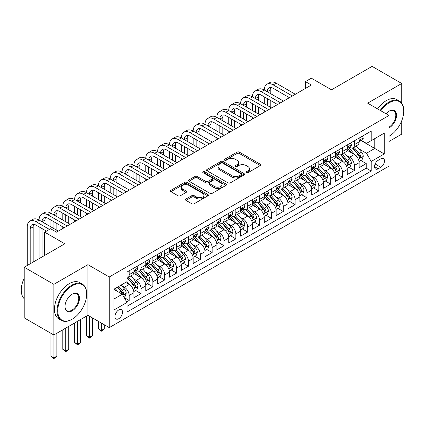 <?xml version="1.0" encoding="UTF-8"?>
<svg xmlns="http://www.w3.org/2000/svg" width="425" height="425" viewBox="0 0 425 425"><rect width="100%" height="100%" fill="white"/><g stroke="black" fill="none" stroke-linecap="round" stroke-linejoin="round"><path stroke-width="0.64" d="M246.314 172.709A1.153 0.664 0 0 0 247.945 172.709L260.307 165.569A1.647 0.951 0 0 0 260.785 164.9A1.647 0.951 0 0 0 260.307 164.225L239.365 152.134A1.647 0.951 0 0 0 237.038 152.134L224.676 159.274A1.153 0.664 0 0 0 224.336 159.742A1.153 0.664 0 0 0 224.676 160.214A1.153 0.664 0 0 0 226.302 160.214L227.901 159.29A5.265 3.039 0 0 1 235.349 159.29L237.097 160.299A5.265 3.039 0 0 1 238.637 162.446A5.265 3.039 0 0 1 237.097 164.597L235.492 165.522A1.153 0.664 0 0 0 235.158 165.989A1.153 0.664 0 0 0 235.492 166.462A1.153 0.664 0 0 0 237.123 166.462L238.722 165.538A5.265 3.039 0 0 1 246.171 165.538L247.913 166.547A5.265 3.039 0 0 1 249.459 168.693A5.265 3.039 0 0 1 247.913 170.845L246.314 171.769A1.153 0.664 0 0 0 245.979 172.237A1.153 0.664 0 0 0 246.314 172.709L246.314 171.769M118.74 318.723A5.366 3.097 120 0 0 122.246 314.001A5.366 3.097 120 0 0 121.422 309.697A5.366 3.097 120 0 0 118.74 309.963A5.366 3.097 120 0 0 115.239 314.691A5.366 3.097 120 0 0 116.062 318.989A5.366 3.097 120 0 0 118.74 318.723M185.959 199.022A1.647 0.951 0 0 0 185.481 199.692A1.647 0.951 0 0 0 185.959 200.366L191.834 203.756A1.647 0.951 0 0 0 194.161 203.756L207.889 195.829A1.647 0.951 0 0 0 208.372 195.16A1.647 0.951 0 0 0 207.889 194.491L186.947 182.399A1.647 0.951 0 0 0 184.62 182.399L170.893 190.326A1.647 0.951 0 0 0 170.409 190.995A1.647 0.951 0 0 0 170.893 191.67L177.99 195.766A1.647 0.951 0 0 0 180.317 195.766L186.192 192.371A1.647 0.951 0 0 0 186.676 191.702A1.647 0.951 0 0 0 186.192 191.027L182.676 188.998A4.399 2.539 0 0 1 181.385 187.202A4.399 2.539 0 0 1 184.099 184.854A4.399 2.539 0 0 1 188.897 185.401L202.683 193.364A4.399 2.539 0 0 1 203.973 195.16A4.399 2.539 0 0 1 201.259 197.508A4.399 2.539 0 0 1 196.462 196.956L194.161 195.633A1.647 0.951 0 0 0 191.834 195.633L185.959 199.022L185.959 200.366M401.737 103.201L401.737 83.486L372.103 66.374L331.505 89.813L311.355 78.184L305.426 81.605L311.355 85.027L56.514 232.156L50.586 228.735L44.662 232.156L44.662 255.425M53.847 284.336L53.847 334.98L87.922 315.302L87.922 264.663L53.847 284.336L24.214 267.229L64.812 243.791L44.662 232.156M87.922 264.663L109.257 276.978L388.992 115.478L388.992 166.117L109.257 327.622L109.257 276.978M401.737 83.486L367.657 103.158L388.992 115.478M228.018 182.867A1.647 0.951 0 0 0 230.345 182.867L244.077 174.941A1.647 0.951 0 0 0 244.556 174.271A1.647 0.951 0 0 0 244.077 173.597L223.13 161.505A1.647 0.951 0 0 0 220.803 161.505L207.076 169.432A1.647 0.951 0 0 0 206.593 170.106A1.647 0.951 0 0 0 207.076 170.776L228.018 182.867M203.522 172.959A1.153 0.664 0 0 1 204.691 173.118L204.691 171.753L225.983 184.041A1.647 0.951 0 0 1 226.467 184.716A1.647 0.951 0 0 1 225.983 185.385L212.256 193.311A1.647 0.951 0 0 1 209.929 193.311L188.987 181.22L188.987 179.876A1.647 0.951 0 0 0 188.503 180.551A1.647 0.951 0 0 0 188.987 181.22M188.987 179.876L194.863 176.487A1.647 0.951 0 0 1 197.189 176.487L205.679 181.39A1.647 0.951 0 0 0 208.006 181.39L211.905 179.137A1.647 0.951 0 0 0 212.388 178.468A1.647 0.951 0 0 0 211.905 177.793L203.065 172.693A1.153 0.664 0 0 1 202.725 172.221A1.153 0.664 0 0 1 203.437 171.604A1.153 0.664 0 0 1 204.691 171.753M53.847 334.98L24.214 317.868L24.214 267.229M388.992 141.482L401.737 134.125L401.737 120.732M126.714 301.872L129.173 300.454L124.254 297.612M121.454 285.526L124.429 287.247A6.704 3.873 60 0 1 129.173 295.46L133.912 292.719L133.912 297.718L141.026 293.611L135.633 290.498M133.307 278.683L136.287 280.404A6.704 3.873 60 0 1 141.026 288.612L145.764 285.876L145.764 290.875L152.878 286.769L147.486 283.656M145.164 271.841L148.139 273.557A6.704 3.873 60 0 1 152.878 281.77L157.622 279.034L157.622 284.027L164.73 279.921L159.338 276.808M157.016 264.998L159.991 266.714A6.704 3.873 60 0 1 164.73 274.927L169.474 272.191L169.474 277.185L176.587 273.078L171.19 269.965M168.868 258.156L171.843 259.872A6.704 3.873 60 0 1 176.587 268.085L181.326 265.349L181.326 270.342L188.44 266.236L183.048 263.123M180.721 251.313L183.696 253.029A6.704 3.873 60 0 1 188.44 261.242L193.178 258.506L193.178 263.5L200.292 259.393L194.9 256.28M192.573 244.465L195.548 246.187A6.704 3.873 60 0 1 200.292 254.4L205.031 251.658L205.031 256.658L212.144 252.551L206.752 249.438M204.425 237.623L207.405 239.344A6.704 3.873 60 0 1 212.144 247.552L216.888 244.816L216.888 249.815L223.996 245.708L218.604 242.595M216.282 230.78L219.258 232.502A6.704 3.873 60 0 1 223.996 240.709L228.74 237.973L228.74 242.967L235.848 238.866L230.456 235.748M228.135 223.938L231.11 225.654A6.704 3.873 60 0 1 235.848 233.867L240.593 231.131L240.593 236.125L247.706 232.018L242.308 228.905M239.987 217.095L242.962 218.811A6.704 3.873 60 0 1 247.706 227.024L252.445 224.288L252.445 229.282L259.558 225.176L254.166 222.062M251.839 210.253L254.814 211.969A6.704 3.873 60 0 1 259.558 220.182L264.297 217.446L264.297 222.44L271.41 218.333L266.018 215.22M263.691 203.405L266.666 205.126A6.704 3.873 60 0 1 271.41 213.339L276.149 210.598L276.149 215.597L283.263 211.491L277.87 208.377M275.543 196.562L278.524 198.284A6.704 3.873 60 0 1 283.263 206.497L288.007 203.756L288.007 208.755L295.115 204.648L289.723 201.535M287.401 189.72L290.376 191.441A6.704 3.873 60 0 1 295.115 199.649L299.859 196.913L299.859 201.912L306.967 197.806L301.575 194.687M299.253 182.877L302.228 184.593A6.704 3.873 60 0 1 306.967 192.807L311.711 190.071L311.711 195.064L318.824 190.958L313.427 187.845M311.105 176.035L314.08 177.751A6.704 3.873 60 0 1 318.824 185.964L323.563 183.228L323.563 188.222L330.677 184.115L325.284 181.002M322.957 169.192L325.933 170.908A6.704 3.873 60 0 1 330.677 179.122L335.415 176.386L335.415 181.379L342.529 177.273L337.137 174.16M334.81 162.35L337.79 164.066A6.704 3.873 60 0 1 342.529 172.279L347.267 169.543L347.267 174.537L354.381 170.43L354.381 165.437A6.704 3.873 -120 0 0 349.642 157.223L346.662 155.502M348.989 167.317L354.381 170.43M133.912 292.719A6.704 3.873 -120 0 0 129.173 284.511L125.614 282.455M145.764 285.876A6.704 3.873 -120 0 0 141.026 277.663L133.694 273.434M157.622 279.034A6.704 3.873 -120 0 0 152.878 270.821L145.547 266.592M169.474 272.191A6.704 3.873 -120 0 0 164.73 263.978L157.404 259.744M181.326 265.349A6.704 3.873 -120 0 0 176.587 257.136L169.256 252.902M193.178 258.506A6.704 3.873 -120 0 0 188.44 250.293L181.108 246.059M205.031 251.658A6.704 3.873 -120 0 0 200.292 243.451L192.961 239.217M216.888 244.816A6.704 3.873 -120 0 0 212.144 236.603L204.813 232.374M228.74 237.973A6.704 3.873 -120 0 0 223.996 229.76L216.665 225.532M240.593 231.131A6.704 3.873 -120 0 0 235.848 222.918L228.523 218.684M252.445 224.288A6.704 3.873 -120 0 0 247.706 216.075L240.375 211.841M264.297 217.446A6.704 3.873 -120 0 0 259.558 209.233L252.227 204.999M276.149 210.598A6.704 3.873 -120 0 0 271.41 202.39L264.079 198.156M288.007 203.756A6.704 3.873 -120 0 0 283.263 195.542L275.931 191.314M299.859 196.913A6.704 3.873 -120 0 0 295.115 188.7L287.783 184.471M311.711 190.071A6.704 3.873 -120 0 0 306.967 181.857L299.641 177.629M323.563 183.228A6.704 3.873 -120 0 0 318.824 175.015L311.493 170.781M335.415 176.386A6.704 3.873 -120 0 0 330.677 168.173L323.345 163.938M347.267 169.543A6.704 3.873 -120 0 0 342.529 161.33L335.197 157.096M380.816 158.796L378.207 160.305A5.196 3.002 120 0 0 374.813 164.879A5.196 3.002 120 0 0 375.61 169.044A5.196 3.002 120 0 0 378.207 168.789L380.816 167.28A5.196 3.002 120 0 0 384.211 162.701A5.196 3.002 120 0 0 383.414 158.541A5.196 3.002 120 0 0 380.816 158.796M114.001 299.014L122.299 294.228L127.038 302.441L127.038 312.019L371.211 171.047L371.211 161.463L366.472 153.255L358.519 148.66M127.038 302.441L114.001 309.963L114.001 289.159L127.038 281.632L127.038 272.053L371.211 131.081L371.211 140.659L384.253 133.131L384.253 153.94L371.211 161.463M136.223 270.512L136.287 270.55A6.704 3.873 60 0 0 139.639 270.879L144.378 268.143A6.704 3.873 -120 0 0 145.764 265.072L145.764 261.242M148.075 263.67L148.139 263.707A6.704 3.873 60 0 0 151.491 264.037L156.23 261.301A6.704 3.873 -120 0 0 157.622 258.23L157.622 254.4M159.928 256.827L159.991 256.859A6.704 3.873 60 0 0 163.343 257.194L168.082 254.458A6.704 3.873 -120 0 0 169.474 251.387L169.474 247.552M171.78 249.98L171.843 250.017A6.704 3.873 60 0 0 175.196 250.352L179.94 247.61A6.704 3.873 -120 0 0 181.326 244.545L181.326 240.709M183.637 243.137L183.696 243.174A6.704 3.873 60 0 0 187.048 243.509L191.792 240.768A6.704 3.873 -120 0 0 193.178 237.697L193.178 233.867M195.489 236.295L195.548 236.332A6.704 3.873 60 0 0 198.9 236.661L203.644 233.925A6.704 3.873 -120 0 0 205.031 230.855L205.031 227.024M207.342 229.452L207.405 229.489A6.704 3.873 60 0 0 210.758 229.819L215.496 227.083A6.704 3.873 -120 0 0 216.888 224.012L216.888 220.182M219.194 222.61L219.258 222.647A6.704 3.873 60 0 0 222.61 222.976L227.348 220.24A6.704 3.873 -120 0 0 228.74 217.17L228.74 213.339M231.046 215.767L231.11 215.799A6.704 3.873 60 0 0 234.462 216.134L239.201 213.398A6.704 3.873 -120 0 0 240.593 210.327L240.593 206.492M242.898 208.925L242.962 208.957A6.704 3.873 60 0 0 246.314 209.291L251.058 206.55A6.704 3.873 -120 0 0 252.445 203.485L252.445 199.649M254.756 202.077L254.814 202.114A6.704 3.873 60 0 0 258.166 202.449L262.91 199.708A6.704 3.873 -120 0 0 264.297 196.642L264.297 192.807M266.608 195.234L266.666 195.272A6.704 3.873 60 0 0 270.024 195.601L274.763 192.865A6.704 3.873 -120 0 0 276.149 189.794L276.149 185.964M278.46 188.392L278.524 188.429A6.704 3.873 60 0 0 281.876 188.758L286.615 186.023A6.704 3.873 -120 0 0 288.007 182.952L288.007 179.122M290.312 181.549L290.376 181.587A6.704 3.873 60 0 0 293.728 181.916L298.467 179.18A6.704 3.873 -120 0 0 299.859 176.109L299.859 172.279M302.164 174.707L302.228 174.739A6.704 3.873 60 0 0 305.58 175.073L310.324 172.337A6.704 3.873 -120 0 0 311.711 169.267L311.711 165.437M314.017 167.864L314.08 167.896A6.704 3.873 60 0 0 317.433 168.231L322.177 165.495A6.704 3.873 -120 0 0 323.563 162.424L323.563 158.589M325.874 161.017L325.933 161.054A6.704 3.873 60 0 0 329.285 161.388L334.029 158.647A6.704 3.873 -120 0 0 335.415 155.582L335.415 151.746M337.726 154.174L337.79 154.211A6.704 3.873 60 0 0 341.142 154.546L345.881 151.805A6.704 3.873 -120 0 0 347.267 148.734L347.267 144.904M127.038 306.271L366.233 168.173L366.233 163.588L359.125 167.694L359.125 162.695A6.704 3.873 -120 0 0 354.381 154.488L347.05 150.253M349.578 147.332L349.642 147.369A6.704 3.873 -120 0 0 352.994 147.698A6.704 3.873 -120 0 0 354.381 144.633L354.381 140.797M352.994 147.698L357.733 144.962A6.704 3.873 -120 0 0 359.125 141.892L359.125 138.061M129.173 270.821L129.173 274.656A6.704 3.873 60 0 1 127.782 277.722A6.704 3.873 60 0 1 127.038 277.993M127.782 277.722L132.526 274.986A6.704 3.873 -120 0 0 133.912 271.915L133.912 268.085M141.026 263.978L141.026 267.808A6.704 3.873 60 0 1 139.639 270.879M152.878 257.136L152.878 260.966A6.704 3.873 60 0 1 151.491 264.037M164.73 250.293L164.73 254.123A6.704 3.873 60 0 1 163.343 257.194M176.587 243.451L176.587 247.281A6.704 3.873 60 0 1 175.196 250.352M188.44 236.603L188.44 240.438A6.704 3.873 60 0 1 187.048 243.509M200.292 229.76L200.292 233.596A6.704 3.873 60 0 1 198.9 236.661M212.144 222.918L212.144 226.748A6.704 3.873 60 0 1 210.758 229.819M223.996 216.075L223.996 219.906A6.704 3.873 60 0 1 222.61 222.976M235.848 209.233L235.848 213.063A6.704 3.873 60 0 1 234.462 216.134M247.706 202.39L247.706 206.221A6.704 3.873 60 0 1 246.314 209.291M259.558 195.542L259.558 199.378A6.704 3.873 60 0 1 258.166 202.449M271.41 188.7L271.41 192.536A6.704 3.873 60 0 1 270.024 195.601M283.263 181.857L283.263 185.688A6.704 3.873 60 0 1 281.876 188.758M295.115 175.015L295.115 178.845A6.704 3.873 60 0 1 293.728 181.916M306.967 168.173L306.967 172.003A6.704 3.873 60 0 1 305.58 175.073M318.824 161.33L318.824 165.16A6.704 3.873 60 0 1 317.433 168.231M330.677 154.482L330.677 158.318A6.704 3.873 60 0 1 329.285 161.388M342.529 147.64L342.529 151.475A6.704 3.873 60 0 1 341.142 154.546M342.529 172.279L342.529 177.273M330.677 179.122L330.677 184.115M318.824 185.964L318.824 190.958M306.967 192.807L306.967 197.806M295.115 199.649L295.115 204.648M283.263 206.497L283.263 211.491M271.41 213.339L271.41 218.333M259.558 220.182L259.558 225.176M247.706 227.024L247.706 232.018M235.848 233.867L235.848 238.866M223.996 240.709L223.996 245.708M212.144 247.552L212.144 252.551M200.292 254.4L200.292 259.393M188.44 261.242L188.44 266.236M176.587 268.085L176.587 273.078M164.73 274.927L164.73 279.921M152.878 281.77L152.878 286.769M141.026 288.612L141.026 293.611M129.173 295.46L129.173 300.454M122.299 294.228L114.001 289.436M366.472 153.255L374.77 148.463L374.77 138.608L384.253 133.131M361.197 140.627L384.253 153.94M361.431 140.489L366.472 143.4L371.211 140.659M87.922 315.302L109.257 327.622M305.426 81.605L305.426 88.448M360.841 160.475L366.233 163.588M366.233 168.173L371.211 171.047M246.776 172.869L247.913 172.21A5.265 3.039 0 0 0 249.459 170.064L249.459 168.693M238.637 162.446L238.637 163.816A5.265 3.039 0 0 1 237.097 165.968L235.955 166.621M260.286 165.585L239.365 153.505A1.647 0.951 0 0 0 237.038 153.505L225.133 160.374M244.051 174.951L223.13 162.876A1.647 0.951 0 0 0 220.803 162.876L207.097 170.792M241.166 174.739A1.153 0.664 0 0 0 241.506 174.271A1.153 0.664 0 0 0 241.166 173.798L222.785 163.184A1.153 0.664 0 0 0 221.154 163.184L219.47 164.162A5.265 3.039 0 0 0 217.924 166.308A5.265 3.039 0 0 0 219.47 168.459L232.034 175.716A5.265 3.039 0 0 0 239.477 175.716L241.166 174.739L241.166 176.109A1.153 0.664 0 0 0 241.506 175.637L241.506 174.271M217.924 166.308L217.924 167.678A5.265 3.039 0 0 0 219.47 169.83L219.47 168.459M241.166 176.109L239.477 177.082A5.265 3.039 0 0 1 232.034 177.082L219.47 169.83M189.008 181.236L194.863 177.857L194.863 176.487M212.388 178.468L212.388 179.839A1.647 0.951 0 0 1 211.905 180.508L208.006 182.761A1.647 0.951 0 0 1 205.679 182.761L197.189 177.857A1.647 0.951 0 0 0 194.863 177.857M204.691 173.118L225.962 185.401M214.492 186.479A4.399 2.539 0 0 0 219.289 187.027A4.399 2.539 0 0 0 222.009 184.684A4.399 2.539 0 0 0 220.718 182.883L215.863 180.078A1.647 0.951 0 0 0 213.536 180.078L209.637 182.33A1.647 0.951 0 0 0 209.153 183A1.647 0.951 0 0 0 209.637 183.674L214.492 186.479L214.492 187.845A4.399 2.539 0 0 0 219.289 188.397A4.399 2.539 0 0 0 222.009 186.049L222.009 184.684M209.153 183L209.153 184.37A1.647 0.951 0 0 0 209.637 185.04L209.637 183.674M214.492 187.845L209.637 185.04M203.973 195.16L203.973 196.531A4.399 2.539 0 0 1 201.259 198.879A4.399 2.539 0 0 1 196.462 198.326L194.161 196.998A1.647 0.951 0 0 0 191.834 196.998L185.98 200.377M181.385 187.202L181.385 188.567A4.399 2.539 0 0 0 182.676 190.368L182.676 188.998M186.171 192.387L182.676 190.368M207.867 195.845L186.947 183.765A1.647 0.951 0 0 0 184.62 183.765L170.914 191.68L170.893 190.326M359.024 161.521L362.084 159.752L363.269 156.331A4.441 2.566 -120 0 0 361.542 152.161L356.123 145.892M355.04 154.918L348.851 147.751M351.517 152.83L347.926 148.67A10.646 6.147 -120 0 0 347.597 148.304M352.389 147.942L357.866 154.286A4.441 2.566 60 0 1 359.449 157.346L359.773 157.872L360.373 157.787L360.873 156.522A4.441 2.566 -120 0 0 359.29 153.462L353.871 147.193M352.713 147.836L358.599 154.652A2.263 1.307 60 0 1 359.168 155.539L360.873 156.522M362.265 136.25L363.269 137.992A4.441 2.566 60 0 1 362.35 139.958L360.097 141.259A4.441 2.566 -120 0 0 360.873 140.234L360.777 139.841M27.237 265.482L27.237 226.886A12.575 7.257 60 0 1 29.84 221.133L32.805 219.422A12.575 7.257 60 0 1 39.089 220.044A12.575 7.257 60 0 1 41.693 214.29L44.657 212.58A12.575 7.257 60 0 1 50.942 213.201A12.575 7.257 60 0 1 53.545 207.448L56.509 205.737A12.575 7.257 60 0 1 62.794 206.359A12.575 7.257 60 0 1 65.397 200.6L68.361 198.889A12.575 7.257 60 0 1 74.646 199.516A12.575 7.257 60 0 1 77.254 193.758L80.213 192.047A12.575 7.257 60 0 1 86.503 192.668A12.575 7.257 60 0 1 89.107 186.915L92.071 185.204A12.575 7.257 60 0 1 98.356 185.826A12.575 7.257 60 0 1 100.959 180.072L103.923 178.362A12.575 7.257 60 0 1 110.208 178.983A12.575 7.257 60 0 1 112.811 173.23L115.775 171.519A12.575 7.257 60 0 1 122.06 172.141A12.575 7.257 60 0 1 124.663 166.387L127.627 164.677A12.575 7.257 60 0 1 133.912 165.298A12.575 7.257 60 0 1 136.515 159.54L139.48 157.829A12.575 7.257 60 0 1 145.764 158.456A12.575 7.257 60 0 1 148.373 152.697L151.332 150.987A12.575 7.257 60 0 1 157.622 151.608A12.575 7.257 60 0 1 160.225 145.855L163.189 144.144A12.575 7.257 60 0 1 169.474 144.766A12.575 7.257 60 0 1 172.077 139.012L175.042 137.302A12.575 7.257 60 0 1 181.326 137.923A12.575 7.257 60 0 1 183.929 132.17L186.894 130.459A12.575 7.257 60 0 1 193.178 131.081A12.575 7.257 60 0 1 195.782 125.327L198.746 123.617A12.575 7.257 60 0 1 205.031 124.238A12.575 7.257 60 0 1 207.634 118.485L210.598 116.769A12.575 7.257 60 0 1 216.888 117.396A12.575 7.257 60 0 1 219.491 111.637L222.45 109.926A12.575 7.257 60 0 1 228.74 110.553A12.575 7.257 60 0 1 231.343 104.794L234.308 103.084A12.575 7.257 60 0 1 240.593 103.705A12.575 7.257 60 0 1 243.196 97.952L246.16 96.241A12.575 7.257 60 0 1 252.445 96.863A12.575 7.257 60 0 1 255.048 91.109L258.012 89.399A12.575 7.257 60 0 1 264.297 90.02A12.575 7.257 60 0 1 266.9 84.267L269.864 82.556A12.575 7.257 60 0 1 276.149 83.178L295.354 94.265M266.9 84.267A12.575 7.257 60 0 1 273.19 84.888L292.389 95.976M359.274 141.467L359.29 141.467A4.441 2.566 -120 0 0 360.097 141.259M360.299 139.905L360.873 140.234C360.591 139.565 360.118 139.841 359.449 141.058A4.441 2.566 60 0 1 359.125 141.69M289.425 97.686L273.19 88.31A8.383 4.84 -120 0 0 268.998 87.895A8.383 4.84 -120 0 0 267.261 91.731L270.226 90.02L270.226 93.442M270.752 87.507A8.383 4.84 -120 0 0 270.226 90.02M267.261 98.573L267.261 105.416M270.226 100.284L270.226 107.127M264.297 112.195L264.297 110.553M264.297 103.705L264.297 96.863M388.992 136.276A20.453 11.81 120 0 0 389.289 136.112L389.289 136.112A20.453 11.81 120 0 0 403.75 111.063A20.453 11.81 120 0 0 389.289 102.717A20.453 11.81 120 0 0 380.827 110.76M389.289 136.112L388.992 136.282L389.289 136.112M380.216 110.41A20.953 12.097 -60 0 1 388.933 102.101A20.953 12.097 -60 0 1 399.41 101.06A20.953 12.097 -60 0 1 403.75 110.654A20.953 12.097 -60 0 1 403.75 110.861M386.075 113.794A10.227 5.902 -60 0 1 389.289 111.063A10.227 5.902 -60 0 1 396.52 115.239A10.227 5.902 -60 0 1 389.289 127.76A10.227 5.902 -60 0 1 388.992 127.925M377.607 108.906A20.953 12.097 -60 0 1 386.325 100.592A20.953 12.097 -60 0 1 396.801 99.556L399.41 101.06M388.992 127.112A9.722 5.615 120 0 0 395.298 118.538A9.722 5.615 120 0 0 393.794 110.787A9.722 5.615 120 0 0 389.109 111.169M71.862 319.377L72.218 319.17A20.453 11.81 120 0 0 86.679 294.121A20.453 11.81 120 0 0 72.218 285.775A20.453 11.81 120 0 0 57.758 310.818A20.453 11.81 120 0 0 72.218 319.17L71.862 319.377A20.953 12.097 -60 0 1 61.386 320.413A20.953 12.097 -60 0 1 58.172 303.625A20.953 12.097 -60 0 1 71.862 285.159A20.953 12.097 -60 0 1 82.338 284.118A20.953 12.097 -60 0 1 86.679 293.712A20.953 12.097 -60 0 1 86.679 293.919M72.218 310.818A10.227 5.902 -60 0 1 64.988 306.648A10.227 5.902 -60 0 1 72.218 294.121L72.218 294.121A10.227 5.902 -60 0 1 79.448 298.297A10.227 5.902 -60 0 1 72.218 310.818M64.988 306.436A9.722 5.615 120 0 0 67.001 310.686A9.722 5.615 120 0 0 71.862 310.207A9.722 5.615 120 0 0 78.216 301.638A9.722 5.615 120 0 0 76.723 293.845A9.722 5.615 120 0 0 72.037 294.228M61.386 320.413L58.778 318.909A20.953 12.097 -60 0 1 55.569 302.117A20.953 12.097 -60 0 1 69.254 283.65A20.953 12.097 -60 0 1 79.73 282.614L82.338 284.118M24.214 298.706A20.953 12.097 -60 0 1 24.214 278.178M347.172 168.364L350.232 166.6L351.417 163.173A4.441 2.566 -120 0 0 349.69 159.003L344.271 152.734M343.188 161.76L336.998 154.594M339.665 159.673L336.074 155.518A10.646 6.147 -120 0 0 335.745 155.146M340.537 154.785L346.014 161.128A4.441 2.566 60 0 1 347.597 164.188L347.921 164.714L348.521 164.629L349.021 163.365A4.441 2.566 -120 0 0 347.438 160.305L342.019 154.036M340.861 154.679L346.742 161.495A2.263 1.307 60 0 1 347.315 162.382L349.021 163.365M335.32 175.212L338.38 173.442L339.564 170.021A4.441 2.566 -120 0 0 337.832 165.851L332.419 159.577M331.335 168.603L325.146 161.436M327.813 166.52L324.222 162.361A10.646 6.147 -120 0 0 323.887 161.989M328.684 161.627L334.162 167.971A4.441 2.566 60 0 1 335.745 171.031L336.069 171.557L336.669 171.472L337.168 170.207A4.441 2.566 -120 0 0 335.585 167.147L330.167 160.878M329.003 161.527L334.889 168.337A2.263 1.307 60 0 1 335.463 169.224L337.168 170.207M323.462 182.054L326.527 180.285L327.712 176.864A4.441 2.566 -120 0 0 325.98 172.693L320.567 166.419M319.483 175.451L313.294 168.284M315.961 173.363L312.364 169.203A10.646 6.147 -120 0 0 312.035 168.831M316.832 168.47L322.309 174.813A4.441 2.566 60 0 1 323.892 177.873L324.217 178.399L324.817 178.314L325.316 177.05A4.441 2.566 -120 0 0 323.728 173.99L318.314 167.721M317.151 168.369L323.037 175.18A2.263 1.307 60 0 1 323.606 176.067L325.316 177.05M311.61 188.897L314.675 187.127L315.86 183.706A4.441 2.566 -120 0 0 314.128 179.536L308.715 173.267M307.626 182.293L301.437 175.127M304.103 180.205L300.512 176.046A10.646 6.147 -120 0 0 300.183 175.674M304.975 175.312L310.452 181.656A4.441 2.566 60 0 1 312.04 184.716L312.359 185.242L312.959 185.157L313.459 183.898A4.441 2.566 -120 0 0 311.876 180.837L306.462 174.563M305.299 175.212L311.185 182.028A2.263 1.307 60 0 1 311.753 182.909L313.459 183.898M350.413 143.092L351.417 144.835A4.441 2.566 60 0 1 350.498 146.8L348.245 148.102A4.441 2.566 -120 0 0 349.021 147.077L348.925 146.683M255.048 91.109A12.575 7.257 60 0 1 261.332 91.731L264.297 90.02L283.502 101.108M261.332 91.731L280.537 102.818M347.416 148.309L347.438 148.309A4.441 2.566 -120 0 0 348.245 148.102M348.447 146.747L349.021 147.077C348.739 146.407 348.266 146.683 347.597 147.9A4.441 2.566 60 0 1 347.267 148.532M277.573 104.529L261.332 95.152A8.383 4.84 -120 0 0 257.146 94.738A8.383 4.84 -120 0 0 255.409 98.573L258.373 96.863L258.373 100.284M258.894 94.35A8.383 4.84 -120 0 0 258.373 96.863M255.409 105.416L255.409 112.264M258.373 107.127L258.373 113.974M252.445 119.037L252.445 117.396M252.445 110.553L252.445 103.705M338.56 149.935L339.564 151.677A4.441 2.566 60 0 1 338.645 153.643L336.393 154.944A4.441 2.566 -120 0 0 337.168 153.919L337.073 153.526M243.196 97.952A12.575 7.257 60 0 1 249.48 98.573L252.445 96.863L271.649 107.95M249.48 98.573L268.685 109.661M335.564 155.152L335.585 155.152A4.441 2.566 -120 0 0 336.393 154.944M336.595 153.59L337.168 153.919C336.887 153.25 336.414 153.526 335.745 154.742A4.441 2.566 60 0 1 335.415 155.375M265.721 111.371L249.48 101.995A8.383 4.84 -120 0 0 245.289 101.58A8.383 4.84 -120 0 0 243.557 105.416L246.516 103.705L246.516 107.127M247.042 101.192A8.383 4.84 -120 0 0 246.516 103.705M243.557 112.264L243.557 119.106M246.516 113.974L246.516 120.817M240.593 125.88L240.593 124.238M240.593 117.396L240.593 110.553M326.703 156.777L327.712 158.52A4.441 2.566 60 0 1 326.793 160.485L324.541 161.787A4.441 2.566 -120 0 0 325.316 160.767L325.221 160.368M231.343 104.794A12.575 7.257 60 0 1 237.628 105.416L240.593 103.705L259.792 114.793M237.628 105.416L256.833 116.503M323.712 161.994L323.728 161.994A4.441 2.566 -120 0 0 324.541 161.787M324.743 160.432L325.316 160.767C325.035 160.097 324.562 160.368 323.892 161.585A4.441 2.566 60 0 1 323.563 162.217M253.868 118.214L237.628 108.837A8.383 4.84 -120 0 0 233.437 108.423A8.383 4.84 -120 0 0 231.705 112.264L234.664 110.553L234.664 113.974M235.19 108.04A8.383 4.84 -120 0 0 234.664 110.553M231.705 119.106L231.705 125.949M234.664 120.817L234.664 127.659M228.74 132.722L228.74 131.081M228.74 124.238L228.74 117.396M314.851 163.62L315.86 165.367A4.441 2.566 60 0 1 314.941 167.333L312.688 168.629A4.441 2.566 -120 0 0 313.459 167.609L313.368 167.216M219.491 111.637A12.575 7.257 60 0 1 225.776 112.264L228.74 110.553L247.94 121.635M225.776 112.264L244.975 123.346M311.86 168.842L311.876 168.837A4.441 2.566 -120 0 0 312.688 168.629M312.885 167.275L313.459 167.609C313.183 166.94 312.704 167.211 312.04 168.428A4.441 2.566 60 0 1 311.711 169.06M242.016 125.056L225.776 115.685A8.383 4.84 -120 0 0 221.584 115.271A8.383 4.84 -120 0 0 219.847 119.106L222.812 117.396L222.812 120.817M223.337 114.883A8.383 4.84 -120 0 0 222.812 117.396M219.847 125.949L219.847 132.791M222.812 127.659L222.812 134.502M216.888 139.565L216.888 137.923M216.888 131.081L216.888 124.238M299.758 195.739L302.823 193.97L304.008 190.549A4.441 2.566 -120 0 0 302.276 186.378L296.862 180.11M295.773 189.136L289.584 181.969M292.251 187.048L288.66 182.888A10.646 6.147 -120 0 0 288.331 182.516M293.123 182.155L298.6 188.498A4.441 2.566 60 0 1 300.183 191.558L300.507 192.084L301.107 192.004L301.607 190.74A4.441 2.566 -120 0 0 300.023 187.68L294.61 181.406M293.447 182.054L299.333 188.87A2.263 1.307 60 0 1 299.901 189.752L301.607 190.74M302.998 170.462L304.008 172.21A4.441 2.566 60 0 1 303.083 174.176L300.836 175.472A4.441 2.566 -120 0 0 301.607 174.452L301.516 174.059M207.634 118.485A12.575 7.257 60 0 1 213.924 119.106L216.888 117.396L236.087 128.477M213.924 119.106L233.123 130.193M300.007 175.684L300.023 175.684A4.441 2.566 -120 0 0 300.836 175.472M301.033 174.123L301.607 174.452C301.33 173.782 300.852 174.053 300.183 175.27A4.441 2.566 60 0 1 299.859 175.902M230.159 131.904L213.924 122.527A8.383 4.84 -120 0 0 209.732 122.113A8.383 4.84 -120 0 0 207.995 125.949L210.959 124.238L210.959 127.659M211.485 121.725A8.383 4.84 -120 0 0 210.959 124.238M207.995 132.791L207.995 139.634M210.959 134.502L210.959 141.344M205.031 146.407L205.031 144.766M205.031 137.923L205.031 131.081M287.906 202.582L290.966 200.812L292.15 197.391A4.441 2.566 -120 0 0 290.424 193.221L285.005 186.952M283.921 195.978L277.732 188.812M280.399 193.89L276.808 189.731A10.646 6.147 -120 0 0 276.478 189.364M281.27 189.003L286.748 195.341A4.441 2.566 60 0 1 288.331 198.401L288.655 198.932L289.255 198.847L289.754 197.583A4.441 2.566 -120 0 0 288.171 194.523L282.752 188.254M281.594 188.897L287.481 195.712A2.263 1.307 60 0 1 288.049 196.6L289.754 197.583M291.146 177.305L292.15 179.053A4.441 2.566 60 0 1 291.231 181.018L288.979 182.32A4.441 2.566 -120 0 0 289.754 181.294L289.659 180.901M195.782 125.327A12.575 7.257 60 0 1 202.072 125.949L205.031 124.238L224.235 135.325M202.072 125.949L221.271 137.036M288.15 182.527L288.171 182.527A4.441 2.566 -120 0 0 288.979 182.32M289.181 180.965L289.754 181.294C289.473 180.625 289 180.901 288.331 182.118A4.441 2.566 60 0 1 288.007 182.75M218.307 138.747L202.072 129.37A8.383 4.84 -120 0 0 197.88 128.956A8.383 4.84 -120 0 0 196.143 132.791L199.107 131.081L199.107 134.502M199.633 128.568A8.383 4.84 -120 0 0 199.107 131.081M196.143 139.634L196.143 146.476M199.107 141.344L199.107 148.187M193.178 153.255L193.178 151.608M193.178 144.766L193.178 137.923M276.053 209.424L279.113 207.66L280.298 204.234A4.441 2.566 -120 0 0 278.572 200.063L273.153 193.795M272.069 202.821L265.88 195.654M268.547 200.733L264.956 196.578A10.646 6.147 -120 0 0 264.626 196.207M269.418 195.845L274.895 202.188A4.441 2.566 60 0 1 276.478 205.248L276.803 205.774L277.403 205.689L277.902 204.425A4.441 2.566 -120 0 0 276.319 201.365L270.9 195.096M269.737 195.739L275.623 202.555A2.263 1.307 60 0 1 276.197 203.442L277.902 204.425M279.294 184.153L280.298 185.895A4.441 2.566 60 0 1 279.379 187.861L277.127 189.162A4.441 2.566 -120 0 0 277.902 188.137L277.807 187.744M183.929 132.17A12.575 7.257 60 0 1 190.214 132.791L193.178 131.081L212.383 142.168M190.214 132.791L209.419 143.878M276.298 189.369L276.319 189.369A4.441 2.566 -120 0 0 277.127 189.162M277.328 187.808L277.902 188.137C277.621 187.468 277.148 187.744 276.478 188.96A4.441 2.566 60 0 1 276.149 189.593M206.454 145.589L190.214 136.212A8.383 4.84 -120 0 0 186.028 135.798A8.383 4.84 -120 0 0 184.291 139.634L187.255 137.923L187.255 141.344M187.776 135.41A8.383 4.84 -120 0 0 187.255 137.923M184.291 146.476L184.291 153.324M187.255 148.187L187.255 155.035M181.326 160.097L181.326 158.456M181.326 151.608L181.326 144.766M264.196 216.272L267.261 214.503L268.446 211.082A4.441 2.566 -120 0 0 266.714 206.906L261.301 200.637M260.217 209.663L254.028 202.497M256.695 207.581L253.103 203.421A10.646 6.147 -120 0 0 252.769 203.049M257.566 202.688L263.043 209.031A4.441 2.566 60 0 1 264.626 212.091L264.95 212.617L265.551 212.532L266.05 211.268A4.441 2.566 -120 0 0 264.467 208.208L259.048 201.939M257.885 202.582L263.771 209.398A2.263 1.307 60 0 1 264.345 210.285L266.05 211.268M267.437 190.995L268.446 192.738A4.441 2.566 60 0 1 267.527 194.703L265.274 196.005A4.441 2.566 -120 0 0 266.05 194.979L265.954 194.586M172.077 139.012A12.575 7.257 60 0 1 178.362 139.634L181.326 137.923L200.526 149.01M178.362 139.634L197.567 150.721M264.446 196.212L264.467 196.212A4.441 2.566 -120 0 0 265.274 196.005M265.476 194.65L266.05 194.979C265.768 194.31 265.296 194.586 264.626 195.803A4.441 2.566 60 0 1 264.297 196.435M194.602 152.432L178.362 143.055A8.383 4.84 -120 0 0 174.17 142.641A8.383 4.84 -120 0 0 172.438 146.476L175.398 144.766L175.398 148.187M175.923 142.253A8.383 4.84 -120 0 0 175.398 144.766M172.438 153.324L172.438 160.167M175.398 155.035L175.398 161.877M169.474 166.94L169.474 165.298M169.474 158.456L169.474 151.608M252.344 223.114L255.409 221.345L256.594 217.924A4.441 2.566 -120 0 0 254.862 213.754L249.448 207.48M248.365 216.511L242.17 209.344M244.843 214.423L241.246 210.263A10.646 6.147 -120 0 0 240.917 209.892M245.708 209.53L251.191 215.873A4.441 2.566 60 0 1 252.774 218.933L253.098 219.459L253.698 219.374L254.192 218.11A4.441 2.566 -120 0 0 252.609 215.05L247.196 208.781M246.032 209.429L251.919 216.24A2.263 1.307 60 0 1 252.487 217.127L254.192 218.11M240.492 229.957L243.557 228.188L244.742 224.767A4.441 2.566 -120 0 0 243.01 220.596L237.596 214.322M236.507 223.353L230.318 216.187M232.985 221.266L229.394 217.106A10.646 6.147 -120 0 0 229.064 216.734M233.856 216.373L239.333 222.716A4.441 2.566 60 0 1 240.922 225.776L241.241 226.302L241.841 226.217L242.34 224.958A4.441 2.566 -120 0 0 240.757 221.898L235.344 215.624M234.18 216.272L240.067 223.088A2.263 1.307 60 0 1 240.635 223.97L242.34 224.958M228.639 236.799L231.705 235.03L232.889 231.609A4.441 2.566 -120 0 0 231.157 227.439L225.739 221.17M224.655 230.196L218.466 223.029M221.133 228.108L217.542 223.948A10.646 6.147 -120 0 0 217.212 223.577M222.004 223.215L227.481 229.558A4.441 2.566 60 0 1 229.064 232.618L229.388 233.144L229.989 233.059L230.488 231.8A4.441 2.566 -120 0 0 228.905 228.74L223.492 222.466M222.328 223.114L228.214 229.93A2.263 1.307 60 0 1 228.783 230.812L230.488 231.8M216.787 243.642L219.847 241.873L221.032 238.452A4.441 2.566 -120 0 0 219.305 234.281L213.887 228.012M212.803 237.038L206.614 229.872M209.281 234.951L205.689 230.791A10.646 6.147 -120 0 0 205.36 230.424M210.152 230.063L215.629 236.401A4.441 2.566 60 0 1 217.212 239.461L217.536 239.992L218.137 239.907L218.636 238.643A4.441 2.566 -120 0 0 217.053 235.583L211.634 229.314M210.476 229.957L216.362 236.773A2.263 1.307 60 0 1 216.931 237.655L218.636 238.643M204.935 250.484L207.995 248.715L209.18 245.294A4.441 2.566 -120 0 0 207.453 241.124L202.034 234.855M200.951 243.881L194.762 236.714M197.428 241.793L193.837 237.633A10.646 6.147 -120 0 0 193.508 237.267M198.3 236.906L203.777 243.249A4.441 2.566 60 0 1 205.36 246.309L205.684 246.835L206.284 246.75L206.784 245.485A4.441 2.566 -120 0 0 205.201 242.425L199.782 236.157M198.618 236.799L204.505 243.615A2.263 1.307 60 0 1 205.078 244.502L206.784 245.485M193.077 257.332L196.143 255.563L197.327 252.137A4.441 2.566 -120 0 0 195.596 247.966L190.182 241.697M189.098 250.723L182.909 243.557M185.576 248.641L181.98 244.481A10.646 6.147 -120 0 0 181.65 244.109M186.447 243.748L191.925 250.091A4.441 2.566 60 0 1 193.508 253.151L193.832 253.677L194.432 253.592L194.932 252.328A4.441 2.566 -120 0 0 193.343 249.268L187.93 242.999M186.766 243.642L192.653 250.458A2.263 1.307 60 0 1 193.226 251.345L194.932 252.328M181.225 264.175L184.291 262.406L185.475 258.984A4.441 2.566 -120 0 0 183.743 254.814L178.33 248.54M177.246 257.566L171.052 250.405M173.724 255.483L170.127 251.324A10.646 6.147 -120 0 0 169.798 250.952M174.59 250.591L180.072 256.934A4.441 2.566 60 0 1 181.656 259.994L181.98 260.52L182.575 260.435L183.074 259.17A4.441 2.566 -120 0 0 181.491 256.11L176.077 249.842M174.914 250.49L180.8 257.3A2.263 1.307 60 0 1 181.369 258.188L183.074 259.17M169.373 271.017L172.438 269.248L173.623 265.827A4.441 2.566 -120 0 0 171.891 261.657L166.478 255.383M165.389 264.414L159.2 257.247M161.867 262.326L158.275 258.166A10.646 6.147 -120 0 0 157.946 257.794M162.738 257.433L168.215 263.776A4.441 2.566 60 0 1 169.798 266.836L170.122 267.362L170.722 267.277L171.222 266.013A4.441 2.566 -120 0 0 169.639 262.953L164.225 256.684M163.062 257.332L168.948 264.143A2.263 1.307 60 0 1 169.517 265.03L171.222 266.013M101.32 323.037L101.32 330.496L104.279 328.785L104.279 324.748M104.279 328.785L101.32 331.25L98.356 328.785L98.356 321.327M98.356 328.785L101.32 330.496L101.32 331.25M157.521 277.86L160.581 276.091L161.766 272.669A4.441 2.566 -120 0 0 160.039 268.499L154.62 262.23M153.537 271.256L147.347 264.09M150.014 269.168L146.423 265.009A10.646 6.147 -120 0 0 146.094 264.637M150.886 264.276L156.363 270.619A4.441 2.566 60 0 1 157.946 273.679L158.27 274.205L158.87 274.12L159.37 272.861A4.441 2.566 -120 0 0 157.787 269.801L152.373 263.527M151.21 264.175L157.096 270.991A2.263 1.307 60 0 1 157.664 271.873L159.37 272.861M89.463 316.195L89.463 337.338L92.427 335.628L92.427 317.905M92.427 335.628L89.463 338.093L86.503 335.628L86.503 316.126M86.503 335.628L89.463 337.338L89.463 338.093M145.669 284.702L148.729 282.933L149.913 279.512A4.441 2.566 -120 0 0 148.187 275.342L142.768 269.073M141.684 278.099L135.495 270.932M138.162 276.011L134.571 271.851A10.646 6.147 -120 0 0 134.242 271.479M139.033 271.123L144.511 277.461A4.441 2.566 60 0 1 146.094 280.521L146.418 281.047L147.018 280.967L147.518 279.703A4.441 2.566 -120 0 0 145.934 276.643L140.516 270.369M139.357 271.017L145.238 277.833A2.263 1.307 60 0 1 145.812 278.715L147.518 279.703M77.61 321.257L77.61 344.186L80.575 342.47L80.575 319.547M80.575 342.47L77.61 344.935L74.646 342.47L74.646 322.968M74.646 342.47L77.61 344.186L77.61 344.935M133.817 291.545L136.877 289.776L138.061 286.354A4.441 2.566 -120 0 0 136.335 282.184L130.916 275.915M129.832 284.941L126.995 281.658M126.31 282.853L125.848 282.322M127.181 277.966L132.658 284.309A4.441 2.566 60 0 1 134.242 287.369L134.566 287.895L135.166 287.81L135.665 286.546A4.441 2.566 -120 0 0 134.082 283.486L128.663 277.217M127.5 277.86L133.386 284.676A2.263 1.307 60 0 1 133.96 285.563L135.665 286.546M65.758 328.1L65.758 351.029L68.723 349.318L68.723 326.389M68.723 349.318L65.758 351.778L62.794 349.318L62.794 329.811M62.794 349.318L65.758 351.029L65.758 351.778M124.015 297.203L125.024 296.623L126.209 293.197A4.441 2.566 -120 0 0 124.477 289.027L121.072 285.079M117.884 291.678L115.143 288.501M114.458 289.696L114.001 289.17M117.396 287.204L120.806 291.152A4.441 2.566 60 0 1 122.389 294.212L122.713 294.737L123.314 294.652L123.813 293.388A4.441 2.566 -120 0 0 122.225 290.328L118.819 286.381M117.672 287.045L121.534 291.518A2.263 1.307 60 0 1 122.103 292.405L123.813 293.388M53.906 334.942L53.906 357.871L56.87 356.161L56.87 333.232M56.87 356.161L53.906 358.626L50.942 356.161L50.942 333.301M50.942 356.161L53.906 357.871L53.906 358.626M255.584 197.837L256.594 199.58A4.441 2.566 60 0 1 255.675 201.546L253.422 202.847A4.441 2.566 -120 0 0 254.192 201.827L254.102 201.429M160.225 145.855A12.575 7.257 60 0 1 166.51 146.476L169.474 144.766L188.673 155.853M166.51 146.476L185.714 157.563M252.593 203.054L252.609 203.054A4.441 2.566 -120 0 0 253.422 202.847M253.619 201.492L254.192 201.827C253.916 201.158 253.443 201.429 252.774 202.645A4.441 2.566 60 0 1 252.445 203.278M182.75 159.274L166.51 149.898A8.383 4.84 -120 0 0 162.318 149.483A8.383 4.84 -120 0 0 160.581 153.324L163.545 151.608L163.545 155.035M164.071 149.101A8.383 4.84 -120 0 0 163.545 151.608M160.581 160.167L160.581 167.009M163.545 161.877L163.545 168.72M157.622 173.782L157.622 172.141M157.622 165.298L157.622 158.456M243.732 204.68L244.742 206.428A4.441 2.566 60 0 1 243.822 208.393L241.57 209.69A4.441 2.566 -120 0 0 242.34 208.67L242.25 208.271M148.373 152.697A12.575 7.257 60 0 1 154.657 153.324L157.622 151.608L176.821 162.695M154.657 153.324L173.857 164.406M240.741 209.897L240.757 209.897A4.441 2.566 -120 0 0 241.57 209.69M241.767 208.335L242.34 208.67C242.064 208 241.586 208.271 240.922 209.488A4.441 2.566 60 0 1 240.593 210.12M170.898 166.117L154.657 156.745A8.383 4.84 -120 0 0 150.466 156.326A8.383 4.84 -120 0 0 148.729 160.167L151.693 158.456L151.693 161.877M152.219 155.943A8.383 4.84 -120 0 0 151.693 158.456M148.729 167.009L148.729 173.852M151.693 168.72L151.693 175.562M145.764 180.625L145.764 178.983M145.764 172.141L145.764 165.298M231.88 211.523L232.889 213.27A4.441 2.566 60 0 1 231.965 215.236L229.718 216.532A4.441 2.566 -120 0 0 230.488 215.512L230.398 215.119M136.515 159.54A12.575 7.257 60 0 1 142.805 160.167L145.764 158.456L164.969 169.538M142.805 160.167L162.005 171.248M228.889 216.745L228.905 216.745A4.441 2.566 -120 0 0 229.718 216.532M229.914 215.178L230.488 215.512C230.212 214.843 229.734 215.114 229.064 216.33A4.441 2.566 60 0 1 228.74 216.962M159.04 172.964L142.805 163.588A8.383 4.84 -120 0 0 138.614 163.173A8.383 4.84 -120 0 0 136.877 167.009L139.841 165.298L139.841 168.72M140.367 162.786A8.383 4.84 -120 0 0 139.841 165.298M136.877 173.852L136.877 180.694M139.841 175.562L139.841 182.405M133.912 187.468L133.912 185.826M133.912 178.983L133.912 172.141M220.028 218.365L221.032 220.113A4.441 2.566 60 0 1 220.113 222.078L217.86 223.38A4.441 2.566 -120 0 0 218.636 222.355L218.54 221.962M124.663 166.387A12.575 7.257 60 0 1 130.953 167.009L133.912 165.298L153.117 176.386M130.953 167.009L150.153 178.096M217.032 223.587L217.053 223.587A4.441 2.566 -120 0 0 217.86 223.38M218.062 222.025L218.636 222.355C218.354 221.685 217.882 221.962 217.212 223.178A4.441 2.566 60 0 1 216.888 223.81M147.188 179.807L130.953 170.43A8.383 4.84 -120 0 0 126.762 170.016A8.383 4.84 -120 0 0 125.024 173.852L127.989 172.141L127.989 175.562M128.515 169.628A8.383 4.84 -120 0 0 127.989 172.141M125.024 180.694L125.024 187.537M127.989 182.405L127.989 189.247M122.06 194.315L122.06 192.668M122.06 185.826L122.06 178.983M208.176 225.213L209.18 226.955A4.441 2.566 60 0 1 208.261 228.921L206.008 230.222A4.441 2.566 -120 0 0 206.784 229.197L206.688 228.804M112.811 173.23A12.575 7.257 60 0 1 119.096 173.852L122.06 172.141L141.265 183.228M119.096 173.852L138.3 184.939M205.179 230.43L205.201 230.43A4.441 2.566 -120 0 0 206.008 230.222M206.21 228.868L206.784 229.197C206.502 228.528 206.029 228.804 205.36 230.021A4.441 2.566 60 0 1 205.031 230.653M135.336 186.649L119.096 177.273A8.383 4.84 -120 0 0 114.909 176.858A8.383 4.84 -120 0 0 113.172 180.694L116.137 178.983L116.137 182.405M116.657 176.471A8.383 4.84 -120 0 0 116.137 178.983M113.172 187.537L113.172 194.379M116.137 189.247L116.137 196.09M110.208 201.158L110.208 199.516M110.208 192.668L110.208 185.826M196.318 232.055L197.327 233.798A4.441 2.566 60 0 1 196.408 235.763L194.156 237.065A4.441 2.566 -120 0 0 194.932 236.04L194.836 235.647M100.959 180.072A12.575 7.257 60 0 1 107.243 180.694L110.208 178.983L129.407 190.071M107.243 180.694L126.448 191.781M193.327 237.272L193.343 237.272A4.441 2.566 -120 0 0 194.156 237.065M194.358 235.71L194.932 236.04C194.65 235.37 194.177 235.647 193.508 236.863A4.441 2.566 60 0 1 193.178 237.495M123.484 193.492L107.243 184.115A8.383 4.84 -120 0 0 103.052 183.701A8.383 4.84 -120 0 0 101.32 187.537L104.279 185.826L104.279 189.247M104.805 183.313A8.383 4.84 -120 0 0 104.279 185.826M101.32 194.379L101.32 201.227M104.279 196.09L104.279 202.938M98.356 208L98.356 206.359M98.356 199.516L98.356 192.668M184.466 238.898L185.475 240.64A4.441 2.566 60 0 1 184.556 242.606L182.304 243.907A4.441 2.566 -120 0 0 183.074 242.882L182.984 242.489M89.107 186.915A12.575 7.257 60 0 1 95.391 187.537L98.356 185.826L117.555 196.913M95.391 187.537L114.591 198.624M181.475 244.115L181.491 244.115A4.441 2.566 -120 0 0 182.304 243.907M182.5 242.553L183.074 242.882C182.798 242.213 182.325 242.489 181.656 243.706A4.441 2.566 60 0 1 181.326 244.338M111.632 200.334L95.391 190.958A8.383 4.84 -120 0 0 91.2 190.543A8.383 4.84 -120 0 0 89.463 194.379L92.427 192.668L92.427 196.09M92.953 190.156A8.383 4.84 -120 0 0 92.427 192.668M89.463 201.227L89.463 208.069M92.427 202.938L92.427 209.78M86.503 214.843L86.503 213.201M86.503 206.359L86.503 199.516M172.614 245.74L173.623 247.483A4.441 2.566 60 0 1 172.704 249.448L170.452 250.75A4.441 2.566 -120 0 0 171.222 249.73L171.132 249.332M77.254 193.758A12.575 7.257 60 0 1 83.539 194.379L86.503 192.668L105.703 203.756M83.539 194.379L102.738 205.466M169.623 250.957L169.639 250.957A4.441 2.566 -120 0 0 170.452 250.75M170.648 249.395L171.222 249.73C170.946 249.061 170.468 249.332 169.798 250.548A4.441 2.566 60 0 1 169.474 251.18M99.774 207.177L83.539 197.806A8.383 4.84 -120 0 0 79.348 197.386A8.383 4.84 -120 0 0 77.61 201.227L80.575 199.516L80.575 202.938M81.101 197.003A8.383 4.84 -120 0 0 80.575 199.516M77.61 208.069L77.61 214.912M80.575 209.78L80.575 216.623M74.646 221.685L74.646 220.044M74.646 213.201L74.646 206.359M160.762 252.583L161.766 254.331A4.441 2.566 60 0 1 160.847 256.296L158.594 257.592A4.441 2.566 -120 0 0 159.37 256.572L159.274 256.179M65.397 200.6A12.575 7.257 60 0 1 71.687 201.227L74.646 199.516L93.851 210.598M71.687 201.227L90.886 212.309M157.771 257.805L157.787 257.805A4.441 2.566 -120 0 0 158.594 257.592M158.796 256.238L159.37 256.572C159.088 255.903 158.615 256.174 157.946 257.391A4.441 2.566 60 0 1 157.622 258.023M87.922 214.019L71.687 204.648A8.383 4.84 -120 0 0 67.495 204.234A8.383 4.84 -120 0 0 65.758 208.069L68.723 206.359L68.723 209.78M69.248 203.846A8.383 4.84 -120 0 0 68.723 206.359M65.758 214.912L65.758 221.754M68.723 216.623L68.723 223.465M62.794 228.528L62.794 226.886M62.794 220.044L62.794 213.201M148.909 259.425L149.913 261.173A4.441 2.566 60 0 1 148.994 263.139L146.742 264.44A4.441 2.566 -120 0 0 147.518 263.415L147.422 263.022M53.545 207.448A12.575 7.257 60 0 1 59.829 208.069L62.794 206.359L81.998 217.446M59.829 208.069L79.034 219.157M145.913 264.648L145.934 264.648A4.441 2.566 -120 0 0 146.742 264.44M146.944 263.086L147.518 263.415C147.236 262.746 146.763 263.017 146.094 264.238A4.441 2.566 60 0 1 145.764 264.865M76.07 220.867L59.829 211.491A8.383 4.84 -120 0 0 55.643 211.076A8.383 4.84 -120 0 0 53.906 214.912L56.87 213.201L56.87 216.623M57.391 210.688A8.383 4.84 -120 0 0 56.87 213.201M53.906 221.754L53.906 228.597M56.87 223.465L56.87 230.308M50.942 226.886L50.942 220.044M137.057 266.273L138.061 268.016A4.441 2.566 60 0 1 137.142 269.981L134.89 271.283A4.441 2.566 -120 0 0 135.665 270.257L135.57 269.864M41.693 214.29A12.575 7.257 60 0 1 47.977 214.912L50.942 213.201L70.146 224.288M47.977 214.912L67.182 225.999M134.061 271.49L134.082 271.49A4.441 2.566 -120 0 0 134.89 271.283M135.092 269.928L135.665 270.257C135.384 269.588 134.911 269.864 134.242 271.081A4.441 2.566 60 0 1 133.912 271.713M64.218 227.71L47.977 218.333A8.383 4.84 -120 0 0 43.786 217.919A8.383 4.84 -120 0 0 42.054 221.754L45.018 220.044L45.018 223.465M45.539 217.531A8.383 4.84 -120 0 0 45.018 220.044M42.054 228.597L42.054 256.928M45.018 230.308L45.018 231.949M39.089 258.639L39.089 226.886M29.84 221.133A12.575 7.257 60 0 1 36.125 221.754L39.089 220.044L58.289 231.131M36.125 221.754L49.401 229.42M46.437 231.131L36.125 225.176A8.383 4.84 -120 0 0 31.933 224.761A8.383 4.84 -120 0 0 30.202 228.597L30.202 263.771M33.687 224.373A8.383 4.84 -120 0 0 33.161 226.886L33.161 262.06M124.429 287.247L129.173 284.511M136.287 280.404L141.026 277.663M148.139 273.557L152.878 270.821M159.991 266.714L164.73 263.978M171.843 259.872L176.587 257.136M183.696 253.029L188.44 250.293M195.548 246.187L200.292 243.451M207.405 239.344L212.144 236.603M219.258 232.502L223.996 229.76M231.11 225.654L235.848 222.918M242.962 218.811L247.706 216.075M254.814 211.969L259.558 209.233M266.666 205.126L271.41 202.39M278.524 198.284L283.263 195.542M290.376 191.441L295.115 188.7M302.228 184.593L306.967 181.857M314.08 177.751L318.824 175.015M325.933 170.908L330.677 168.173M337.79 164.066L342.529 161.33M349.642 157.223L354.381 154.488M354.381 144.633L359.125 141.892M129.173 274.656L133.912 271.915M141.026 267.808L145.764 265.072M152.878 260.966L157.622 258.23M164.73 254.123L169.474 251.387M176.587 247.281L181.326 244.545M188.44 240.438L193.178 237.697M200.292 233.596L205.031 230.855M212.144 226.748L216.888 224.012M223.996 219.906L228.74 217.17M235.848 213.063L240.593 210.327M247.706 206.221L252.445 203.485M259.558 199.378L264.297 196.642M271.41 192.536L276.149 189.794M283.263 185.688L288.007 182.952M295.115 178.845L299.859 176.109M306.967 172.003L311.711 169.267M318.824 165.16L323.563 162.424M330.677 158.318L335.415 155.582M342.529 151.475L347.267 148.734M354.381 165.437L359.125 162.695M375.132 164.002L380.816 167.28M374.531 166.669L378.207 168.789M247.913 172.21L247.913 170.845M235.492 166.462L235.492 165.522M237.097 165.968L237.097 164.597M224.676 160.214L224.676 159.274M237.038 153.505L237.038 152.134M239.365 153.505L239.365 152.134M260.307 165.569L260.307 164.225M207.076 170.776L207.076 169.432M220.803 162.876L220.803 161.505M223.13 162.876L223.13 161.505M244.077 174.941L244.077 173.597M232.034 177.082L232.034 175.716M239.477 177.082L239.477 175.716M197.189 177.857L197.189 176.487M205.679 182.761L205.679 181.39M208.006 182.761L208.006 181.39M211.905 180.508L211.905 179.137M225.983 185.385L225.983 184.041M191.834 196.998L191.834 195.633M194.161 196.998L194.161 195.633M196.462 198.326L196.462 196.956M186.192 192.371L186.192 191.027M184.62 183.765L184.62 182.399M186.947 183.765L186.947 182.399M207.889 195.829L207.889 194.491M358.344 159.248L363.242 156.416M359.29 153.462L361.542 152.161M355.746 155.508L357.866 154.286M363.242 137.939L359.125 140.319M276.149 83.178L273.19 84.888M346.492 166.09L351.39 163.264M347.438 160.305L349.69 159.003M343.894 162.35L346.014 161.128M334.64 172.933L339.538 170.106M335.585 167.147L337.832 165.851M332.042 169.192L334.162 167.971M322.788 179.775L327.68 176.949M323.728 173.99L325.98 172.693M320.19 176.035L322.309 174.813M310.935 186.617L315.828 183.791M311.876 180.837L314.128 179.536M308.337 182.877L310.452 181.656M351.39 144.787L347.267 147.162M339.538 151.629L335.415 154.004M327.68 158.472L323.563 160.847M315.828 165.314L311.711 167.694M299.078 193.46L303.976 190.634M300.023 187.68L302.276 186.378M296.48 189.725L298.6 188.498M303.976 172.157L299.859 174.537M287.226 200.303L292.124 197.476M288.171 194.523L290.424 193.221M284.628 196.568L286.748 195.341M292.124 178.999L288.007 181.379M275.373 207.15L280.272 204.324M276.319 201.365L278.572 200.063M272.776 203.41L274.895 202.188M280.272 185.842L276.149 188.222M263.521 213.993L268.419 211.167M264.467 208.208L266.714 206.906M260.923 210.253L263.043 209.031M268.419 192.69L264.297 195.064M251.669 220.835L256.562 218.009M252.609 215.05L254.862 213.754M249.071 217.095L251.191 215.873M239.817 227.678L244.71 224.852M240.757 221.898L243.01 220.596M237.219 223.938L239.333 222.716M227.959 234.52L232.857 231.694M228.905 228.74L231.157 227.439M225.362 230.78L227.481 229.558M216.107 241.363L221.005 238.537M217.053 235.583L219.305 234.281M213.509 237.628L215.629 236.401M204.255 248.211L209.153 245.384M205.201 242.425L207.453 241.124M201.657 244.471L203.777 243.249M192.403 255.053L197.301 252.227M193.343 249.268L195.596 247.966M189.805 251.313L191.925 250.091M180.551 261.896L185.443 259.069M181.491 256.11L183.743 254.814M177.953 258.156L180.072 256.934M168.698 268.738L173.591 265.912M169.639 262.953L171.891 261.657M166.101 264.998L168.215 263.776M156.841 275.581L161.739 272.754M157.787 269.801L160.039 268.499M154.243 271.841L156.363 270.619M144.989 282.423L149.887 279.597M145.934 276.643L148.187 275.342M142.391 278.688L144.511 277.461M133.137 289.271L138.035 286.439M134.082 283.486L136.335 282.184M130.539 285.531L132.658 284.309M122.862 295.2L126.177 293.287M122.225 290.328L124.477 289.027M118.888 292.257L120.806 291.152M256.562 199.532L252.445 201.907M244.71 206.375L240.593 208.755M232.857 213.217L228.74 215.597M221.005 220.06L216.888 222.44M209.153 226.902L205.031 229.282M197.301 233.75L193.178 236.125M185.443 240.593L181.326 242.967M173.591 247.435L169.474 249.815M161.739 254.278L157.622 256.658M149.887 261.12L145.764 263.5M138.035 267.962L133.912 270.342M33.161 226.886L30.202 228.597M403.75 111.063L403.75 110.654M86.679 294.121L86.679 293.712"/></g></svg>
